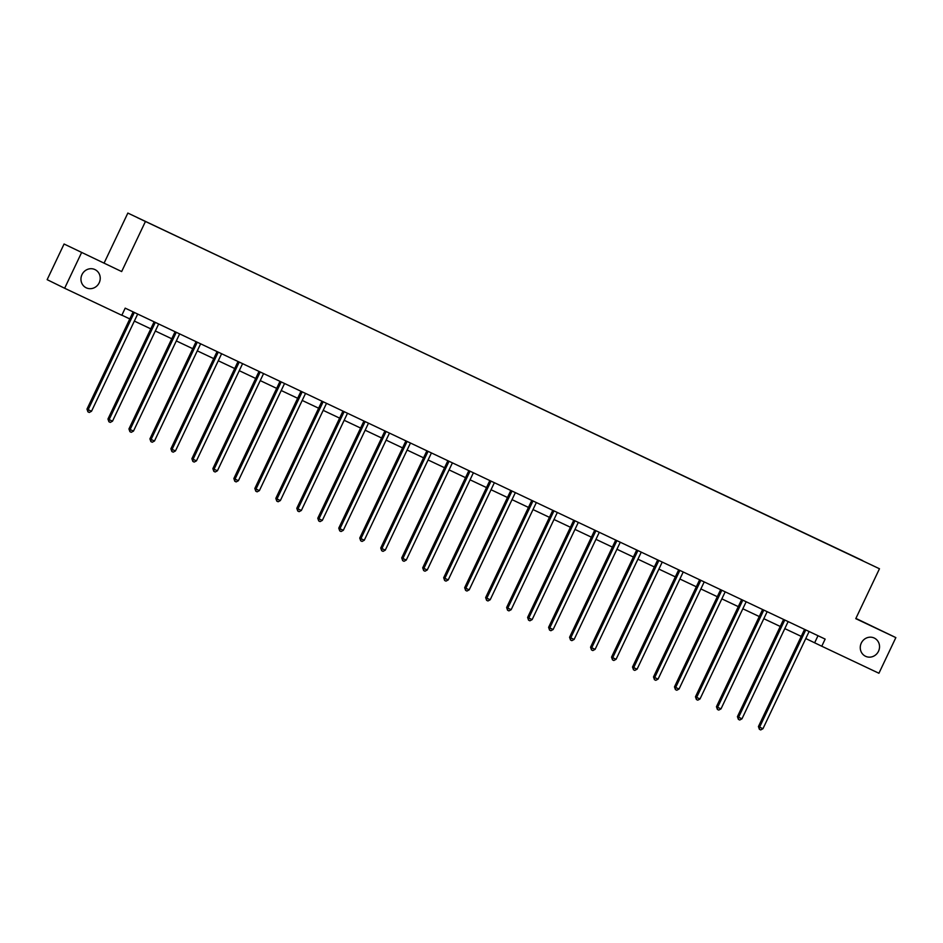 <?xml version="1.0" encoding="UTF-8"?>
<svg xmlns="http://www.w3.org/2000/svg" width="943" height="943" viewBox="0 0 943 943"><rect width="100%" height="100%" fill="white"/><g stroke="black" fill="none" stroke-linecap="round" stroke-linejoin="round"><path stroke-width="1.41" d="M99.204 282.77A10.102 9.524 -63.8 0 1 86.143 287.768A10.102 9.524 -63.8 0 1 81.982 274.625A10.102 9.524 -63.8 0 1 95.043 269.627A10.102 9.524 -63.8 0 1 99.204 282.77M878.511 651.236A10.102 9.524 -63.8 0 1 865.45 656.234A10.102 9.524 -63.8 0 1 861.289 643.091A10.102 9.524 -63.8 0 1 874.35 638.093A10.102 9.524 -63.8 0 1 878.511 651.236M64.077 244.013L121.659 271.56L64.077 244.013L47.15 279.658L64.643 288.252L121.812 315.28L125.195 308.149L825.149 639.095L821.766 646.226L878.923 673.255L895.85 637.609L855.89 618.396M104.154 262.967L127.847 213.071L879.465 568.759L127.847 213.071M862.68 560.602L137.442 217.692L862.562 560.672M81.57 252.606L64.643 288.252M121.659 271.56L145.352 221.664M879.465 568.759L855.772 618.655L895.85 637.609M805.782 638.541L821.766 646.226M121.859 315.174L129.792 318.923M134.342 321.08L150.774 328.848M155.324 330.993L171.756 338.761M176.317 340.918L192.737 348.686M197.299 350.843L213.719 358.611M218.281 360.756L234.701 368.524M239.263 370.682L255.683 378.449M260.244 380.607L276.676 388.375M281.226 390.52L297.658 398.288M302.208 400.445L318.64 408.213M323.19 410.358L339.621 418.126M344.171 420.283L360.603 428.051M365.153 430.208L381.585 437.976M386.135 440.122L402.567 447.89M407.117 450.047L423.548 457.815M428.098 459.972L444.53 467.74M449.08 469.885L465.512 477.653M470.062 479.81L486.494 487.578M491.044 489.735L507.475 497.503M512.025 499.649L528.457 507.417M533.007 509.574L549.439 517.342M553.989 519.487L570.421 527.255M574.982 529.412L591.402 537.18M595.964 539.337L612.384 547.105M616.946 549.25L633.366 557.018M637.928 559.175L654.348 566.943M658.909 569.101L675.341 576.868M679.891 579.014L696.323 586.782M700.873 588.939L717.305 596.707M721.855 598.864L738.286 606.632M742.836 608.777L759.268 616.545M763.818 618.702L780.25 626.47M784.8 628.616L801.232 636.384M818.005 635.723L814.669 642.737M805.428 630.619L804.249 630.042L758.42 726.558L759.598 727.136L805.428 630.619A1.58 1.485 116.2 0 0 805.581 630.042L805.593 629.853M762.958 728.727L760.718 729.929L759.374 729.293L759.598 727.136L762.958 728.727L808.788 632.211A1.58 1.485 116.2 0 1 809.141 631.727L809.271 631.598M804.249 630.042A1.58 1.485 116.2 0 0 804.403 629.464L804.414 629.299M759.374 729.293L758.42 726.558M784.446 620.694L783.268 620.117L737.426 716.645L738.617 717.222L784.446 620.694A1.58 1.485 116.2 0 0 784.6 620.117L784.611 619.928M741.976 718.814L739.736 720.016L738.393 719.379L738.617 717.222L741.976 718.814L787.806 622.286A1.58 1.485 116.2 0 1 788.159 621.802L788.289 621.673M783.268 620.117A1.58 1.485 116.2 0 0 783.421 619.539L783.433 619.374M738.393 719.379L737.426 716.645M763.465 610.781L762.286 610.192L716.444 706.72L717.635 707.297L763.465 610.781A1.58 1.485 116.2 0 0 763.618 610.204L763.63 610.015M720.994 708.888L718.755 710.091L717.411 709.454L717.635 707.297L720.994 708.888L766.824 612.372A1.58 1.485 116.2 0 1 767.178 611.877L767.307 611.748M762.286 610.192A1.58 1.485 116.2 0 0 762.439 609.614L762.451 609.449M717.411 709.454L716.444 706.72M742.483 600.856L741.304 600.278L695.462 696.794L696.653 697.384L742.483 600.856A1.58 1.485 116.2 0 0 742.636 600.278L742.648 600.09M700.012 698.963L697.773 700.166L696.417 699.529L696.653 697.384L700.012 698.963L745.842 602.447A1.58 1.485 116.2 0 1 746.196 601.964L746.326 601.834M741.304 600.278A1.58 1.485 116.2 0 0 741.457 599.701L741.469 599.536M696.417 699.529L695.462 696.794M721.501 590.931L720.311 590.353L674.481 686.881L675.671 687.459L721.501 590.931A1.58 1.485 116.2 0 0 721.654 590.353L721.666 590.177M679.031 689.05L676.791 690.252L675.436 689.616L675.671 687.459L679.031 689.05L724.861 592.522A1.58 1.485 116.2 0 1 725.214 592.039L725.344 591.909M720.311 590.353A1.58 1.485 116.2 0 0 720.476 589.776L720.487 589.611M675.436 689.616L674.481 686.881M700.519 581.018L699.329 580.44L653.499 676.956L654.69 677.534L700.519 581.018A1.58 1.485 116.2 0 0 700.673 580.44L700.684 580.251M658.049 679.125L655.798 680.327L654.454 679.691L654.69 677.534L658.049 679.125L703.879 582.609A1.58 1.485 116.2 0 1 704.232 582.114L704.362 581.984M699.329 580.44A1.58 1.485 116.2 0 0 699.494 579.862L699.506 579.686M654.454 679.691L653.499 676.956M679.538 571.093L678.347 570.515L632.517 667.031L633.696 667.62L679.538 571.093A1.58 1.485 116.2 0 0 679.691 570.515L679.703 570.326M637.067 669.2L634.816 670.402L633.472 669.778L633.696 667.62L637.067 669.2L682.897 572.684A1.58 1.485 116.2 0 1 683.251 572.201L683.38 572.071M678.347 570.515A1.58 1.485 116.2 0 0 678.512 569.937L678.524 569.772M633.472 669.778L632.517 667.031M658.556 561.179L657.365 560.59L611.535 657.118L612.714 657.695L658.556 561.179A1.58 1.485 116.2 0 0 658.709 560.59L658.721 560.413M616.085 659.287L613.834 660.489L612.49 659.852L612.714 657.695L616.085 659.287L661.915 562.759A1.58 1.485 116.2 0 1 662.269 562.276L662.399 562.146M657.365 560.59A1.58 1.485 116.2 0 0 657.519 560.012L657.542 559.847M612.49 659.852L611.535 657.118M637.574 551.254L636.384 550.677L590.554 647.193L591.732 647.77L637.574 551.254A1.58 1.485 116.2 0 0 637.727 550.677L637.739 550.488M595.104 649.362L592.852 650.564L591.509 649.927L591.732 647.77L595.104 649.362L640.934 552.846A1.58 1.485 116.2 0 1 641.275 552.362L641.417 552.233M636.384 550.677A1.58 1.485 116.2 0 0 636.537 550.099L636.56 549.934M591.509 649.927L590.554 647.193M616.581 541.329L615.402 540.752L569.572 637.268L570.751 637.857L616.581 541.329A1.58 1.485 116.2 0 0 616.746 540.752L616.757 540.563M574.122 639.448L571.871 640.651L570.527 640.014L570.751 637.857L574.122 639.448L619.952 542.92A1.58 1.485 116.2 0 1 620.294 542.437L620.435 542.308M615.402 540.752A1.58 1.485 116.2 0 0 615.555 540.174L615.579 540.009M570.527 640.014L569.572 637.268M595.599 531.416L594.42 530.826L548.59 627.354L549.769 627.932L595.599 531.416A1.58 1.485 116.2 0 0 595.764 530.838L595.776 530.65M553.14 629.523L550.889 630.726L549.545 630.089L549.769 627.932L553.14 629.523L598.97 533.007A1.58 1.485 116.2 0 1 599.312 532.512L599.453 532.382M594.42 530.826A1.58 1.485 116.2 0 0 594.573 530.249L594.585 530.084M549.545 630.089L548.59 627.354M574.617 521.491L573.438 520.913L527.609 617.429L528.787 618.007L574.617 521.491A1.58 1.485 116.2 0 0 574.782 520.913L574.794 520.725M532.147 619.598L529.907 620.8L528.563 620.164L528.787 618.007L532.147 619.598L577.988 523.082A1.58 1.485 116.2 0 1 578.33 522.599L578.472 522.469M573.438 520.913A1.58 1.485 116.2 0 0 573.592 520.336L573.603 520.171M528.563 620.164L527.609 617.429M553.635 511.566L552.457 510.988L506.627 607.516L507.805 608.094L553.635 511.566A1.58 1.485 116.2 0 0 553.8 510.988L553.812 510.811M511.165 609.685L508.925 610.887L507.582 610.251L507.805 608.094L511.165 609.685L557.007 513.157A1.58 1.485 116.2 0 1 557.348 512.674L557.49 512.544M552.457 510.988A1.58 1.485 116.2 0 0 552.61 510.411L552.622 510.246M507.582 610.251L506.627 607.516M532.654 501.652L531.475 501.063L485.645 597.591L486.824 598.168L532.654 501.652A1.58 1.485 116.2 0 0 532.807 501.075L532.83 500.886M490.183 599.76L487.944 600.962L486.6 600.326L486.824 598.168L490.183 599.76L536.025 503.244A1.58 1.485 116.2 0 1 536.367 502.749L536.508 502.619M531.475 501.063A1.58 1.485 116.2 0 0 531.628 500.485L531.64 500.32M486.6 600.326L485.645 597.591M511.672 491.727L510.493 491.15L464.663 587.666L465.842 588.255L511.672 491.727A1.58 1.485 116.2 0 0 511.825 491.15L511.849 490.961M469.201 589.835L466.962 591.037L465.618 590.401L465.842 588.255L469.201 589.835L515.031 493.319A1.58 1.485 116.2 0 1 515.385 492.835L515.526 492.706M510.493 491.15A1.58 1.485 116.2 0 0 510.646 490.572L510.658 490.407M465.618 590.401L464.663 587.666M490.69 481.802L489.511 481.225L443.681 577.753L444.86 578.33L490.69 481.802A1.58 1.485 116.2 0 0 490.843 481.225L490.867 481.048M448.22 579.921L445.98 581.124L444.636 580.487L444.86 578.33L448.22 579.921L494.049 483.394A1.58 1.485 116.2 0 1 494.403 482.91L494.545 482.781M489.511 481.225A1.58 1.485 116.2 0 0 489.665 480.647L489.676 480.482M444.636 580.487L443.681 577.753M469.708 471.889L468.53 471.311L422.7 567.827L423.879 568.405L469.708 471.889A1.58 1.485 116.2 0 0 469.862 471.311L469.885 471.123M427.238 569.996L424.998 571.199L423.655 570.562L423.879 568.405L427.238 569.996L473.068 473.48A1.58 1.485 116.2 0 1 473.421 472.985L473.563 472.856M468.53 471.311A1.58 1.485 116.2 0 0 468.683 470.734L468.695 470.557M423.655 570.562L422.7 567.827M448.727 461.964L447.548 461.386L401.718 557.902L402.897 558.492L448.727 461.964A1.58 1.485 116.2 0 0 448.88 461.386L448.903 461.198M406.256 560.083L404.017 561.285L402.673 560.649L402.897 558.492L406.256 560.083L452.086 463.555A1.58 1.485 116.2 0 1 452.44 463.072L452.569 462.942M447.548 461.386A1.58 1.485 116.2 0 0 447.701 460.809L447.713 460.644M402.673 560.649L401.718 557.902M427.745 452.051L426.566 451.461L380.736 547.989L381.915 548.567L427.745 452.051A1.58 1.485 116.2 0 0 427.898 451.473L427.91 451.284M385.274 550.158L383.035 551.36L381.691 550.724L381.915 548.567L385.274 550.158L431.104 453.63A1.58 1.485 116.2 0 1 431.458 453.147L431.588 453.017M426.566 451.461A1.58 1.485 116.2 0 0 426.719 450.884L426.731 450.719M381.691 550.724L380.736 547.989M406.763 442.126L405.584 441.548L359.743 538.064L360.933 538.642L406.763 442.126A1.58 1.485 116.2 0 0 406.916 441.548L406.928 441.359M364.293 540.233L362.053 541.435L360.709 540.799L360.933 538.642L364.293 540.233L410.122 443.717A1.58 1.485 116.2 0 1 410.476 443.234L410.606 443.104M405.584 441.548A1.58 1.485 116.2 0 0 405.738 440.97L405.749 440.805M360.709 540.799L359.743 538.064M385.781 432.2L384.603 431.623L338.761 528.139L339.951 528.728L385.781 432.2A1.58 1.485 116.2 0 0 385.935 431.623L385.946 431.434M343.311 530.32L341.071 531.522L339.728 530.885L339.951 528.728L343.311 530.32L389.141 433.792A1.58 1.485 116.2 0 1 389.494 433.309L389.624 433.179M384.603 431.623A1.58 1.485 116.2 0 0 384.756 431.045L384.768 430.88M339.728 530.885L338.761 528.139M364.8 422.287L363.621 421.698L317.779 518.226L318.97 518.803L364.8 422.287A1.58 1.485 116.2 0 0 364.953 421.71L364.965 421.521M322.329 520.395L320.09 521.597L318.746 520.96L318.97 518.803L322.329 520.395L368.159 423.879A1.58 1.485 116.2 0 1 368.513 423.383L368.642 423.254M363.621 421.698A1.58 1.485 116.2 0 0 363.774 421.12L363.786 420.955M318.746 520.96L317.779 518.226M343.818 412.362L342.627 411.785L296.797 508.301L297.988 508.878L343.818 412.362A1.58 1.485 116.2 0 0 343.971 411.785L343.983 411.596M301.347 510.469L299.108 511.672L297.752 511.035L297.988 508.878L301.347 510.469L347.177 413.953A1.58 1.485 116.2 0 1 347.531 413.47L347.661 413.34M342.627 411.785A1.58 1.485 116.2 0 0 342.792 411.207L342.804 411.042M297.752 511.035L296.797 508.301M322.836 402.437L321.646 401.859L275.816 498.387L277.006 498.965L322.836 402.437A1.58 1.485 116.2 0 0 322.989 401.859L323.001 401.683M280.366 500.556L278.126 501.759L276.771 501.122L277.006 498.965L280.366 500.556L326.195 404.028A1.58 1.485 116.2 0 1 326.549 403.545L326.679 403.415M321.646 401.859A1.58 1.485 116.2 0 0 321.811 401.282L321.822 401.117M276.771 501.122L275.816 498.387M301.854 392.524L300.664 391.934L254.834 488.462L256.024 489.04L301.854 392.524A1.58 1.485 116.2 0 0 302.008 391.946L302.019 391.758M259.384 490.631L257.133 491.833L255.789 491.197L256.024 489.04L259.384 490.631L305.214 394.115A1.58 1.485 116.2 0 1 305.567 393.62L305.697 393.49M300.664 391.934A1.58 1.485 116.2 0 0 300.829 391.357L300.841 391.192M255.789 491.197L254.834 488.462M280.873 382.599L279.682 382.021L233.852 478.537L235.031 479.127L280.873 382.599A1.58 1.485 116.2 0 0 281.026 382.021L281.038 381.832M238.402 480.706L236.151 481.908L234.807 481.272L235.031 479.127L238.402 480.706L284.232 384.19A1.58 1.485 116.2 0 1 284.586 383.707L284.715 383.577M279.682 382.021A1.58 1.485 116.2 0 0 279.847 381.444L279.859 381.278M234.807 481.272L233.852 478.537M259.891 372.674L258.7 372.096L212.87 468.624L214.049 469.201L259.891 372.674A1.58 1.485 116.2 0 0 260.044 372.096L260.056 371.919M217.42 470.793L215.169 471.995L213.825 471.359L214.049 469.201L217.42 470.793L263.25 374.265A1.58 1.485 116.2 0 1 263.604 373.782L263.734 373.652M258.7 372.096A1.58 1.485 116.2 0 0 258.853 371.518L258.877 371.353M213.825 471.359L212.87 468.624M238.909 362.76L237.719 362.183L191.889 458.699L193.067 459.276L238.909 362.76A1.58 1.485 116.2 0 0 239.062 362.183L239.074 361.994M196.439 460.868L194.187 462.07L192.843 461.433L193.067 459.276L196.439 460.868L242.268 364.352A1.58 1.485 116.2 0 1 242.61 363.857L242.752 363.727M237.719 362.183A1.58 1.485 116.2 0 0 237.872 361.605L237.895 361.428M192.843 461.433L191.889 458.699M217.916 352.835L216.737 352.258L170.907 448.774L172.086 449.363L217.916 352.835A1.58 1.485 116.2 0 0 218.081 352.258L218.092 352.069M175.457 450.954L173.206 452.157L171.862 451.52L172.086 449.363L175.457 450.954L221.287 354.427A1.58 1.485 116.2 0 1 221.629 353.943L221.77 353.814M216.737 352.258A1.58 1.485 116.2 0 0 216.89 351.68L216.902 351.515M171.862 451.52L170.907 448.774M196.934 342.922L195.755 342.333L149.925 438.86L151.104 439.438L196.934 342.922A1.58 1.485 116.2 0 0 197.099 342.344L197.111 342.156M154.475 441.029L152.224 442.232L150.88 441.595L151.104 439.438L154.475 441.029L200.305 344.501A1.58 1.485 116.2 0 1 200.647 344.018L200.788 343.889M195.755 342.333A1.58 1.485 116.2 0 0 195.908 341.755L195.92 341.59M150.88 441.595L149.925 438.86M175.952 332.997L174.773 332.419L128.943 428.935L130.122 429.513L175.952 332.997A1.58 1.485 116.2 0 0 176.117 332.419L176.129 332.231M133.482 431.104L131.242 432.307L129.898 431.67L130.122 429.513L133.482 431.104L179.323 334.588A1.58 1.485 116.2 0 1 179.665 334.105L179.807 333.975M174.773 332.419A1.58 1.485 116.2 0 0 174.927 331.842L174.938 331.677M129.898 431.67L128.943 428.935M154.97 323.072L153.792 322.494L107.962 419.01L109.14 419.6L154.97 323.072A1.58 1.485 116.2 0 0 155.123 322.494L155.147 322.306M112.5 421.191L110.26 422.393L108.916 421.757L109.14 419.6L112.5 421.191L158.341 324.663A1.58 1.485 116.2 0 1 158.683 324.18L158.825 324.05M153.792 322.494A1.58 1.485 116.2 0 0 153.945 321.917L153.957 321.752M108.916 421.757L107.962 419.01M133.989 313.159L132.81 312.569L86.98 409.097L88.159 409.675L133.989 313.159A1.58 1.485 116.2 0 0 134.142 312.581L134.165 312.392M91.518 411.266L89.279 412.468L87.935 411.832L88.159 409.675L91.518 411.266L137.36 314.75A1.58 1.485 116.2 0 1 137.702 314.255L137.843 314.125M132.81 312.569A1.58 1.485 116.2 0 0 132.963 311.992L132.975 311.827M87.935 411.832L86.98 409.097M805.581 630.042L804.403 629.464M784.6 620.117L783.421 619.539M763.618 610.204L762.439 609.614M742.636 600.278L741.457 599.701M721.654 590.353L720.476 589.776M700.673 580.44L699.494 579.862M679.691 570.515L678.512 569.937M658.709 560.59L657.519 560.012M637.727 550.677L636.537 550.099M616.746 540.752L615.555 540.174M595.764 530.838L594.573 530.249M574.782 520.913L573.592 520.336M553.8 510.988L552.61 510.411M532.807 501.075L531.628 500.485M511.825 491.15L510.646 490.572M490.843 481.225L489.665 480.647M469.862 471.311L468.683 470.734M448.88 461.386L447.701 460.809M427.898 451.473L426.719 450.884M406.916 441.548L405.738 440.97M385.935 431.623L384.756 431.045M364.953 421.71L363.774 421.12M343.971 411.785L342.792 411.207M322.989 401.859L321.811 401.282M302.008 391.946L300.829 391.357M281.026 382.021L279.847 381.444M260.044 372.096L258.853 371.518M239.062 362.183L237.872 361.605M218.081 352.258L216.89 351.68M197.099 342.344L195.908 341.755M176.117 332.419L174.927 331.842M155.123 322.494L153.945 321.917M134.142 312.581L132.963 311.992"/></g></svg>
